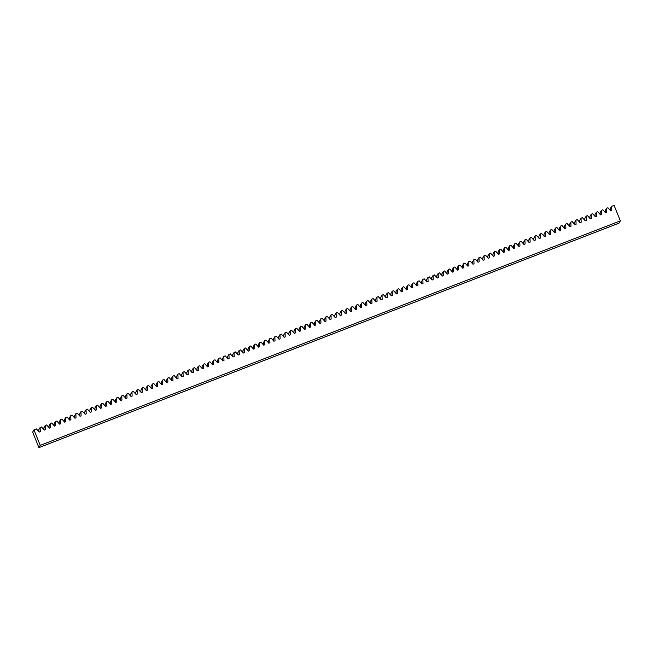 <?xml version="1.0" encoding="UTF-8"?>
<svg xmlns="http://www.w3.org/2000/svg" width="653" height="653" viewBox="0 0 653 653"><rect width="100%" height="100%" fill="white"/><g stroke="black" fill="none" stroke-linecap="round" stroke-linejoin="round"><path stroke-width="0.98" d="M620.35 220.894L614.081 205.377L611.657 206.315L611.804 210.478L610.726 210.895L607.927 207.76L606.555 208.291L606.694 212.454L605.625 212.87L602.817 209.735L601.454 210.266L601.593 214.429L600.523 214.845L597.715 211.711L596.352 212.241L596.491 216.404L595.422 216.812L592.614 213.686L591.243 214.217L591.389 218.371L590.312 218.788L587.512 215.661L586.141 216.192L586.288 220.347L585.21 220.763L582.411 217.637L581.039 218.159L581.186 222.322L580.109 222.738L577.309 219.604L575.938 220.134L576.077 224.297L575.007 224.714L572.199 221.579L570.836 222.11L570.975 226.273L569.906 226.689L567.098 223.555L565.735 224.085L565.873 228.248L564.804 228.664L561.996 225.53L560.625 226.06L560.772 230.223L559.694 230.64L556.895 227.505L555.523 228.036L555.67 232.199L554.593 232.615L551.793 229.481L550.422 230.011L550.569 234.174L549.491 234.59L546.692 231.456L545.32 231.986L545.459 236.149L544.39 236.566L541.582 233.431L540.219 233.962L540.358 238.125L539.288 238.541L536.48 235.406L535.117 235.937L535.256 240.1L534.187 240.508L531.379 237.382L530.007 237.912L530.154 242.075L529.077 242.483L526.277 239.357L524.906 239.888L525.053 244.042L523.975 244.459L521.176 241.332L519.804 241.855L519.951 246.018L518.874 246.434L516.074 243.308L514.703 243.83L514.842 247.993L513.772 248.409L510.973 245.275L509.601 245.806L509.74 249.968L508.671 250.385L505.863 247.25L504.5 247.781L504.638 251.944L503.569 252.36L500.761 249.226L499.39 249.756L499.537 253.919L498.468 254.335L495.66 251.201L494.288 251.731L494.435 255.894L493.358 256.311L490.558 253.176L489.187 253.707L489.334 257.87L488.256 258.286L485.457 255.152L484.085 255.682L484.232 259.845L483.155 260.261L480.355 257.127L478.984 257.657L479.122 261.82L478.053 262.237L475.245 259.102L473.882 259.633L474.021 263.796L472.952 264.212L470.144 261.078L468.772 261.608L468.919 265.771L467.85 266.179L465.042 263.053L463.671 263.583L463.818 267.746L462.74 268.154L459.941 265.028L458.569 265.559L458.716 269.713L457.639 270.13L454.839 267.004L453.468 267.526L453.615 271.689L452.537 272.105L449.737 268.971L448.366 269.501L448.505 273.664L447.436 274.08L444.628 270.946L443.265 271.477L443.403 275.639L442.334 276.056L439.526 272.921L438.163 273.452L438.302 277.615L437.232 278.031L434.425 274.897L433.053 275.427L433.2 279.59L432.123 280.006L429.323 276.872L427.952 277.403L428.099 281.565L427.021 281.982L424.221 278.847L422.85 279.378L422.997 283.541L421.92 283.957L419.12 280.823L417.749 281.353L417.887 285.516L416.818 285.932L414.01 282.798L412.647 283.329L412.786 287.491L411.716 287.908L408.909 284.773L407.545 285.304L407.684 289.467L406.615 289.883L403.807 286.749L402.436 287.279L402.583 291.442L401.505 291.85L398.705 288.724L397.334 289.255L397.481 293.409L396.404 293.826L393.604 290.699L392.233 291.23L392.38 295.385L391.302 295.801L388.502 292.675L387.131 293.197L387.27 297.36L386.201 297.776L383.393 294.642L382.029 295.172L382.168 299.335L381.099 299.751L378.291 296.617L376.928 297.148L377.067 301.311L375.997 301.727L373.19 298.592L371.818 299.123L371.965 303.286L370.888 303.702L368.088 300.568L366.717 301.098L366.864 305.261L365.786 305.677L362.986 302.543L361.615 303.074L361.762 307.236L360.685 307.653L357.885 304.518L356.514 305.049L356.66 309.212L355.583 309.628L352.783 306.494L351.412 307.024L351.551 311.187L350.481 311.603L347.674 308.469L346.31 309L346.449 313.162L345.38 313.579L342.572 310.444L341.201 310.975L341.348 315.138L340.278 315.554L337.47 312.42L336.099 312.95L336.246 317.113L335.169 317.521L332.369 314.395L330.998 314.926L331.144 319.08L330.067 319.497L327.267 316.37L325.896 316.901L326.043 321.056L324.965 321.472L322.166 318.346L320.794 318.868L320.933 323.031L319.864 323.447L317.056 320.313L315.693 320.843L315.832 325.006L314.762 325.423L311.954 322.288L310.591 322.819L310.73 326.982L309.661 327.398L306.853 324.263L305.482 324.794L305.628 328.957L304.551 329.373L301.751 326.239L300.38 326.769L300.527 330.932L299.449 331.349L296.65 328.214L295.278 328.745L295.425 332.908L294.348 333.324L291.548 330.189L290.177 330.72L290.316 334.883L289.246 335.299L286.438 332.165L285.075 332.695L285.214 336.858L284.145 337.274L281.337 334.14L279.974 334.671L280.113 338.834L279.043 339.25L276.235 336.115L274.864 336.646L275.011 340.809L273.934 341.225L271.134 338.091L269.762 338.621L269.909 342.784L268.832 343.192L266.032 340.066L264.661 340.597L264.808 344.751L263.73 345.168L260.931 342.041L259.559 342.572L259.698 346.727L258.629 347.143L255.821 344.017L254.458 344.539L254.597 348.702L253.527 349.118L250.719 345.984L249.356 346.514L249.495 350.677L248.426 351.094L245.618 347.959L244.246 348.49L244.393 352.653L243.316 353.069L240.516 349.935L239.145 350.465L239.292 354.628L238.214 355.044L235.415 351.91L234.043 352.44L234.19 356.603L233.113 357.02L230.313 353.885L228.942 354.416L229.081 358.579L228.011 358.995L225.212 355.861L223.84 356.391L223.979 360.554L222.91 360.97L220.102 357.836L218.739 358.366L218.877 362.529L217.808 362.946L215 359.811L213.629 360.342L213.776 364.505L212.707 364.921L209.899 361.786L208.527 362.317L208.674 366.48L207.597 366.888L204.797 363.762L203.426 364.292L203.573 368.455L202.495 368.863L199.696 365.737L198.324 366.268L198.471 370.422L197.394 370.839L194.594 367.712L193.223 368.235L193.361 372.398L192.292 372.814L189.484 369.688L188.121 370.21L188.26 374.373L187.191 374.789L184.383 371.655L183.011 372.186L183.158 376.348L182.089 376.765L179.281 373.63L177.91 374.161L178.057 378.324L176.979 378.74L174.18 375.606L172.808 376.136L172.955 380.299L171.878 380.715L169.078 377.581L167.707 378.111L167.854 382.274L166.776 382.691L163.976 379.556L162.605 380.087L162.744 384.25L161.675 384.666L158.867 381.532L157.504 382.062L157.642 386.225L156.573 386.641L153.765 383.507L152.402 384.037L152.541 388.2L151.472 388.617L148.664 385.482L147.292 386.013L147.439 390.176L146.362 390.592L143.562 387.458L142.191 387.988L142.338 392.151L141.26 392.559L138.46 389.433L137.089 389.963L137.236 394.118L136.159 394.534L133.359 391.408L131.988 391.939L132.126 396.093L131.057 396.51L128.249 393.384L126.886 393.906L127.025 398.069L125.956 398.485L123.148 395.351L121.784 395.881L121.923 400.044L120.854 400.46L118.046 397.326L116.675 397.857L116.822 402.019L115.744 402.436L112.945 399.301L111.573 399.832L111.72 403.995L110.643 404.411L107.843 401.277L106.472 401.807L106.619 405.97L105.541 406.386L102.741 403.252L101.37 403.783L101.509 407.945L100.44 408.362L97.632 405.227L96.269 405.758L96.407 409.921L95.338 410.337L92.53 407.203L91.167 407.733L91.306 411.896L90.236 412.312L87.429 409.178L86.057 409.709L86.204 413.871L85.127 414.288L82.327 411.153L80.956 411.684L81.103 415.847L80.025 416.263L77.225 413.129L75.854 413.659L76.001 417.822L74.924 418.23L72.124 415.104L70.753 415.635L70.899 419.789L69.822 420.205L67.022 417.079L65.651 417.61L65.79 421.765L64.72 422.181L61.913 419.055L60.549 419.577L60.688 423.74L59.619 424.156L56.811 421.022L55.44 421.552L55.587 425.715L54.517 426.131L51.709 422.997L50.338 423.528L50.485 427.691L49.408 428.107L46.608 424.972L45.237 425.503L45.384 429.666L44.306 430.082L41.506 426.948L40.135 427.478L40.282 431.641L39.204 432.057L36.405 428.923L33.972 429.862L32.65 432.106L38.919 447.623L619.028 223.138L620.35 220.894L40.241 445.379L33.972 429.862M40.135 427.478L38.813 429.723L38.878 431.69M45.237 425.503L43.914 427.748L43.98 429.715M50.338 423.528L49.016 425.78L49.081 427.739M55.44 421.552L54.117 423.805L54.183 425.764M60.549 419.577L59.219 421.83L59.284 423.789M65.651 417.61L64.32 419.855L64.394 421.814M70.753 415.635L69.422 417.879L69.496 419.838M75.854 413.659L74.532 415.904L74.597 417.863M80.956 411.684L79.633 413.929L79.699 415.896M86.057 409.709L84.735 411.953L84.8 413.92M91.167 407.733L89.836 409.978L89.902 411.945M96.269 405.758L94.938 408.003L95.012 409.97M101.37 403.783L100.04 406.027L100.113 407.994M106.472 401.807L105.149 404.052L105.215 406.019M111.573 399.832L110.251 402.077L110.316 404.044M116.675 397.857L115.352 400.109L115.418 402.068M121.784 395.881L120.454 398.134L120.519 400.093M126.886 393.906L125.556 396.159L125.629 398.118M131.988 391.939L130.657 394.183L130.731 396.142M137.089 389.963L135.767 392.208L135.832 394.167M142.191 387.988L140.868 390.233L140.934 392.2M147.292 386.013L145.97 388.257L146.035 390.225M152.402 384.037L151.072 386.282L151.137 388.249M157.504 382.062L156.173 384.307L156.238 386.274M162.605 380.087L161.275 382.332L161.348 384.299M167.707 378.111L166.384 380.356L166.45 382.323M172.808 376.136L171.486 378.381L171.551 380.348M177.91 374.161L176.588 376.406L176.653 378.373M183.011 372.186L181.689 374.438L181.754 376.397M188.121 370.21L186.791 372.463L186.856 374.422M193.223 368.235L191.892 370.488L191.966 372.447M198.324 366.268L196.994 368.512L197.067 370.471M203.426 364.292L202.103 366.537L202.169 368.496M208.527 362.317L207.205 364.562L207.27 366.529M213.629 360.342L212.307 362.586L212.372 364.554M218.739 358.366L217.408 360.611L217.473 362.578M223.84 356.391L222.51 358.636L222.583 360.603M228.942 354.416L227.611 356.66L227.685 358.628M234.043 352.44L232.721 354.685L232.786 356.652M239.145 350.465L237.823 352.71L237.888 354.677M244.246 348.49L242.924 350.743L242.989 352.702M249.356 346.514L248.026 348.767L248.091 350.726M254.458 344.539L253.127 346.792L253.201 348.751M259.559 342.572L258.229 344.817L258.302 346.776M264.661 340.597L263.339 342.841L263.404 344.8M269.762 338.621L268.44 340.866L268.505 342.825M274.864 336.646L273.542 338.891L273.607 340.858M279.974 334.671L278.643 336.915L278.709 338.883M285.075 332.695L283.745 334.94L283.818 336.907M290.177 330.72L288.846 332.965L288.92 334.932M295.278 328.745L293.956 330.989L294.021 332.957M300.38 326.769L299.058 329.014L299.123 330.981M305.482 324.794L304.159 327.039L304.225 329.006M310.591 322.819L309.261 325.072L309.326 327.031M315.693 320.843L314.362 323.096L314.428 325.055M320.794 318.868L319.464 321.121L319.537 323.08M325.896 316.901L324.574 319.146L324.639 321.105M330.998 314.926L329.675 317.17L329.741 319.129M336.099 312.95L334.777 315.195L334.842 317.154M341.201 310.975L339.878 313.22L339.944 315.187M346.31 309L344.98 311.244L345.045 313.211M351.412 307.024L350.081 309.269L350.155 311.236M356.514 305.049L355.183 307.294L355.256 309.261M361.615 303.074L360.293 305.318L360.358 307.285M366.717 301.098L365.394 303.343L365.46 305.31M371.818 299.123L370.496 301.368L370.561 303.335M376.928 297.148L375.597 299.401L375.663 301.36M382.029 295.172L380.699 297.425L380.772 299.384M387.131 293.197L385.801 295.45L385.874 297.409M392.233 291.23L390.91 293.475L390.976 295.434M397.334 289.255L396.012 291.499L396.077 293.458M402.436 287.279L401.113 289.524L401.179 291.483M407.545 285.304L406.215 287.549L406.28 289.516M412.647 283.329L411.317 285.573L411.39 287.54M417.749 281.353L416.418 283.598L416.492 285.565M422.85 279.378L421.528 281.623L421.593 283.59M427.952 277.403L426.629 279.647L426.695 281.614M433.053 275.427L431.731 277.672L431.796 279.639M438.163 273.452L436.833 275.697L436.898 277.664M443.265 271.477L441.934 273.729L441.999 275.688M448.366 269.501L447.036 271.754L447.109 273.713M453.468 267.526L452.145 269.779L452.211 271.738M458.569 265.559L457.247 267.803L457.312 269.762M463.671 263.583L462.348 265.828L462.414 267.787M468.772 261.608L467.45 263.853L467.515 265.82M473.882 259.633L472.552 261.877L472.617 263.845M478.984 257.657L477.653 259.902L477.727 261.869M484.085 255.682L482.755 257.927L482.828 259.894M489.187 253.707L487.864 255.952L487.93 257.919M494.288 251.731L492.966 253.976L493.031 255.943M499.39 249.756L498.068 252.001L498.133 253.968M504.5 247.781L503.169 250.026L503.234 251.993M509.601 245.806L508.271 248.058L508.344 250.017M514.703 243.83L513.372 246.083L513.446 248.042M519.804 241.855L518.482 244.108L518.547 246.067M524.906 239.888L523.584 242.132L523.649 244.091M530.007 237.912L528.685 240.157L528.75 242.116M535.117 235.937L533.787 238.182L533.852 240.149M540.219 233.962L538.888 236.206L538.962 238.174M545.32 231.986L543.99 234.231L544.063 236.198M550.422 230.011L549.1 232.256L549.165 234.223M555.523 228.036L554.201 230.28L554.266 232.248M560.625 226.06L559.303 228.305L559.368 230.272M565.735 224.085L564.404 226.33L564.47 228.297M570.836 222.11L569.506 224.363L569.579 226.322M575.938 220.134L574.607 222.387L574.681 224.346M581.039 218.159L579.717 220.412L579.782 222.371M586.141 216.192L584.819 218.437L584.884 220.396M591.243 214.217L589.92 216.461L589.986 218.42M596.352 212.241L595.022 214.486L595.087 216.445M601.454 210.266L600.123 212.511L600.189 214.478M606.555 208.291L605.225 210.535L605.298 212.503M611.657 206.315L610.335 208.56L610.4 210.527M40.241 445.379L38.919 447.623"/></g></svg>
